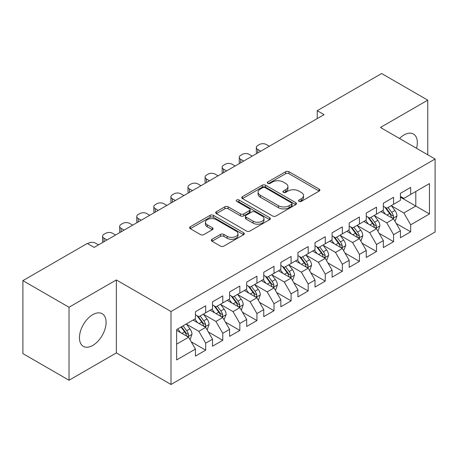 <?xml version="1.0" encoding="UTF-8"?>
<svg xmlns="http://www.w3.org/2000/svg" width="458" height="458" viewBox="0 0 458 458"><rect width="100%" height="100%" fill="white"/><g stroke="black" fill="none" stroke-linecap="round" stroke-linejoin="round"><path stroke-width="0.69" d="M299 201.365A1.66 0.956 0 0 0 301.347 201.365L319.163 191.078A2.37 1.368 0 0 0 319.856 190.11A2.37 1.368 0 0 0 319.163 189.143L288.981 171.716A2.37 1.368 0 0 0 285.626 171.716L267.815 182.003A1.66 0.956 0 0 0 267.329 182.679A1.66 0.956 0 0 0 267.815 183.36A1.66 0.956 0 0 0 270.163 183.36L272.464 182.026A7.586 4.38 0 0 1 283.199 182.026L285.712 183.481A7.586 4.38 0 0 1 287.933 186.578A7.586 4.38 0 0 1 285.712 189.675L283.405 191.003A1.66 0.956 0 0 0 282.918 191.684A1.66 0.956 0 0 0 283.405 192.36A1.66 0.956 0 0 0 285.752 192.36L288.059 191.032A7.586 4.38 0 0 1 298.793 191.032L301.307 192.48A7.586 4.38 0 0 1 303.528 195.577A7.586 4.38 0 0 1 301.307 198.675L299 200.009A1.66 0.956 0 0 0 298.513 200.684A1.66 0.956 0 0 0 299 201.365L299 200.009M92.768 345.429A18.841 10.877 120 0 0 105.077 328.821A18.841 10.877 120 0 0 102.191 313.724A18.841 10.877 120 0 0 92.768 314.657A18.841 10.877 120 0 0 80.459 331.26A18.841 10.877 120 0 0 83.345 346.363A18.841 10.877 120 0 0 92.768 345.429M416.545 148.312A18.841 10.877 120 0 0 413.431 134.028A18.841 10.877 120 0 0 404.008 134.961A18.841 10.877 120 0 0 399.502 138.471M212.02 239.288A2.37 1.368 0 0 0 211.327 240.255A2.37 1.368 0 0 0 212.02 241.223L220.487 246.112A2.37 1.368 0 0 0 223.842 246.112L243.627 234.691A2.37 1.368 0 0 0 244.32 233.723A2.37 1.368 0 0 0 243.627 232.756L213.445 215.329A2.37 1.368 0 0 0 210.09 215.329L190.305 226.75A2.37 1.368 0 0 0 189.612 227.718A2.37 1.368 0 0 0 190.305 228.685L200.535 234.593A2.37 1.368 0 0 0 203.884 234.593L212.352 229.704A2.37 1.368 0 0 0 213.05 228.737A2.37 1.368 0 0 0 212.352 227.769L207.279 224.838A6.343 3.664 0 0 1 205.424 222.25A6.343 3.664 0 0 1 209.34 218.867A6.343 3.664 0 0 1 216.25 219.663L236.122 231.13A6.343 3.664 0 0 1 237.983 233.723A6.343 3.664 0 0 1 234.067 237.107A6.343 3.664 0 0 1 227.151 236.311L223.842 234.399A2.37 1.368 0 0 0 220.487 234.399L212.02 239.288L212.02 241.223M69.021 307.261L69.021 380.243L116.343 352.923L116.343 279.941L69.021 307.261L22.9 280.628L87.301 243.45L94.136 247.394L324.064 114.643L317.234 110.699L317.234 118.588M116.343 279.941L171.006 311.497L435.1 159.023L435.1 232.011L171.006 384.485L171.006 311.497M427.755 154.787L427.755 100.147L380.438 127.467L435.1 159.023M427.755 100.147L381.634 73.515L317.234 110.699M272.636 216.004A2.37 1.368 0 0 0 275.985 216.004L295.771 204.583A2.37 1.368 0 0 0 296.469 203.615A2.37 1.368 0 0 0 295.771 202.648L265.588 185.221A2.37 1.368 0 0 0 262.239 185.221L242.454 196.642A2.37 1.368 0 0 0 241.755 197.61A2.37 1.368 0 0 0 242.454 198.583L272.636 216.004M237.33 201.72A1.66 0.956 0 0 1 239.013 201.955L239.013 199.986L269.699 217.699A2.37 1.368 0 0 1 270.392 218.666A2.37 1.368 0 0 1 269.699 219.634L249.913 231.061A2.37 1.368 0 0 1 246.559 231.061L216.376 213.634L216.376 211.699A2.37 1.368 0 0 0 215.684 212.667A2.37 1.368 0 0 0 216.376 213.634M216.376 211.699L224.844 206.81A2.37 1.368 0 0 1 228.199 206.81L240.439 213.875A2.37 1.368 0 0 0 243.793 213.875L249.41 210.634A2.37 1.368 0 0 0 250.102 209.667A2.37 1.368 0 0 0 249.41 208.699L236.666 201.343A1.66 0.956 0 0 1 236.179 200.661A1.66 0.956 0 0 1 237.204 199.774A1.66 0.956 0 0 1 239.013 199.986M400.424 197.192L415.795 206.071L415.795 191.473L429.461 183.584L410.671 194.432L410.671 187.431L400.424 193.345L400.424 200.352L393.588 204.297L393.588 197.289L383.34 203.209L383.34 210.211L376.505 214.155L376.505 207.153L366.257 213.073L366.257 220.075L359.427 224.019L359.427 217.018L349.173 222.931L349.173 229.939L342.344 233.883L342.344 226.882L332.09 232.796L332.09 239.797L325.26 243.742L325.26 236.74L315.012 242.66L315.012 249.662L308.177 253.606L308.177 246.604L297.929 252.524L297.929 259.526L291.093 263.47L291.093 256.469L280.846 262.382L280.846 269.384L274.01 273.334L274.01 266.327L263.762 272.247L263.762 279.248L256.932 283.193L256.932 276.191L246.679 282.111L246.679 289.113L239.849 293.057L239.849 286.055L229.595 291.969L229.595 298.977L222.765 302.921L222.765 295.914L212.518 301.833L212.518 308.835L205.682 312.78L205.682 305.778L195.434 311.698L195.434 318.699L176.645 329.548L176.645 359.925L195.434 349.076L188.599 337.243L176.645 330.338M429.461 183.584L429.461 213.96L410.671 224.809L403.841 212.976L391.453 205.825M396.239 223.475L410.671 231.811L410.671 224.809M410.671 231.811L400.424 237.731L400.424 230.729L393.588 234.673L386.758 222.834L374.369 215.684M379.155 233.34L393.588 241.675L393.588 234.673M393.588 241.675L383.34 247.589L383.34 240.587L376.505 244.532L369.675 232.698L357.292 225.548M362.072 243.204L376.505 251.534L376.505 244.532M376.505 251.534L366.257 257.453L366.257 250.452L359.427 254.396L352.591 242.563L340.208 235.412M344.989 253.062L359.427 261.398L359.427 254.396M359.427 261.398L349.173 267.317L349.173 260.316L342.344 264.26L335.508 252.421L323.125 245.27M327.905 262.926L342.344 271.262L342.344 264.26M342.344 271.262L332.09 277.176L332.09 270.174L325.26 274.119L318.425 262.285L306.041 255.135M310.827 272.791L325.26 281.126L325.26 274.119M325.26 281.126L315.012 287.04L315.012 280.038L308.177 283.983L301.347 272.149L288.958 264.999M293.744 282.655L308.177 290.985L308.177 283.983M308.177 290.985L297.929 296.904L297.929 289.903L291.093 293.847L284.263 282.014L271.875 274.863M276.661 292.513L291.093 300.849L291.093 293.847M291.093 300.849L280.846 306.768L280.846 299.761L274.01 303.711L267.18 291.872L254.797 284.721M259.577 302.377L274.01 310.713L274.01 303.711M274.01 310.713L263.762 316.627L263.762 309.625L256.932 313.57L250.097 301.736L237.713 294.586M242.494 312.241L256.932 320.571L256.932 313.57M256.932 320.571L246.679 326.491L246.679 319.489L239.849 323.434L233.013 311.6L220.63 304.45M225.41 322.1L239.849 330.436L239.849 323.434M239.849 330.436L229.595 336.355L229.595 329.354L222.765 333.298L215.93 321.459L203.547 314.308M208.333 331.964L222.765 340.3L222.765 333.298M222.765 340.3L212.518 346.214L212.518 339.212L205.682 343.156L198.852 331.323L186.463 324.172M191.249 341.828L205.682 350.158L205.682 343.156M205.682 350.158L195.434 356.078L195.434 349.076M195.434 314.755L198.852 316.724L205.682 312.78M176.645 344.147L188.599 337.243M212.518 304.891L215.93 306.866L222.765 302.921M198.852 331.323L205.682 327.378L193.041 320.079M212.518 339.212L205.682 327.378M229.595 295.026L233.013 297.002L239.849 293.057M215.93 321.459L222.765 317.514L210.125 310.215M229.595 329.354L222.765 317.514M246.679 285.168L250.097 287.137L256.932 283.193M233.013 311.6L239.849 307.656L227.208 300.356M246.679 319.489L239.849 307.656M263.762 275.304L267.18 277.279L274.01 273.334M250.097 301.736L256.932 297.792L244.286 290.492M263.762 309.625L256.932 297.792M280.846 265.44L284.263 267.415L291.093 263.47M267.18 291.872L274.01 287.927L261.369 280.628M280.846 299.761L274.01 287.927M297.929 255.581L301.347 257.551L308.177 253.606M284.263 282.014L291.093 278.063L278.453 270.77M297.929 289.903L291.093 278.063M315.012 245.717L318.425 247.692L325.26 243.742M301.347 272.149L308.177 268.205L295.536 260.905M315.012 280.038L308.177 268.205M332.09 235.853L335.508 237.828L342.344 233.883M318.425 262.285L325.26 258.341L312.619 251.041M332.09 270.174L325.26 258.341M349.173 225.994L352.591 227.964L359.427 224.019M335.508 252.421L342.344 248.476L329.703 241.183M349.173 260.316L342.344 248.476M366.257 216.13L369.675 218.1L376.505 214.155M352.591 242.563L359.427 238.618L346.786 231.319M366.257 250.452L359.427 238.618M383.34 206.266L386.758 208.241L393.588 204.297M369.675 232.698L376.505 228.754L363.864 221.454M383.34 240.587L376.505 228.754M400.424 196.402L403.841 198.377L410.671 194.432M386.758 222.834L393.588 218.89L380.947 211.59M400.424 230.729L393.588 218.89M22.9 280.628L22.9 353.61L69.021 380.243M116.343 352.923L171.006 384.485M403.841 212.976L415.795 206.071L429.461 213.96M299.664 201.6L301.307 200.65A7.586 4.38 0 0 0 303.528 197.553L303.528 195.577M287.933 186.578L287.933 188.547A7.586 4.38 0 0 1 285.712 191.644L284.069 192.595M319.134 191.095L288.981 173.691A2.37 1.368 0 0 0 285.626 173.691L268.474 183.589M295.742 204.6L265.588 187.196A2.37 1.368 0 0 0 262.239 187.196L242.482 198.6M291.58 204.291A1.66 0.956 0 0 0 292.067 203.615A1.66 0.956 0 0 0 291.58 202.94L265.09 187.643A1.66 0.956 0 0 0 262.743 187.643L260.31 189.045A7.586 4.38 0 0 0 258.089 192.142A7.586 4.38 0 0 0 260.31 195.24L278.418 205.694A7.586 4.38 0 0 0 289.153 205.694L291.58 204.291L291.58 206.266A1.66 0.956 0 0 0 292.067 205.585L292.067 203.615M258.089 192.142L258.089 194.118A7.586 4.38 0 0 0 260.31 197.215L260.31 195.24M291.58 206.266L289.153 207.669A7.586 4.38 0 0 1 278.418 207.669L260.31 197.215M216.411 213.651L224.844 208.779L224.844 206.81M250.102 209.667L250.102 211.636A2.37 1.368 0 0 1 249.41 212.604L243.793 215.85A2.37 1.368 0 0 1 240.439 215.85L228.199 208.779A2.37 1.368 0 0 0 224.844 208.779M239.013 201.955L269.67 219.657M253.142 221.208A6.343 3.664 0 0 0 260.052 222.004A6.343 3.664 0 0 0 263.968 218.621A6.343 3.664 0 0 0 262.113 216.033L255.112 211.991A2.37 1.368 0 0 0 251.757 211.991L246.141 215.231A2.37 1.368 0 0 0 245.448 216.199A2.37 1.368 0 0 0 246.141 217.166L253.142 221.208L253.142 223.183A6.343 3.664 0 0 0 260.052 223.973A6.343 3.664 0 0 0 263.968 220.59L263.968 218.621M245.448 216.199L245.448 218.174A2.37 1.368 0 0 0 246.141 219.142L246.141 217.166M253.142 223.183L246.141 219.142M237.983 233.723L237.983 235.693A6.343 3.664 0 0 1 234.067 239.076A6.343 3.664 0 0 1 227.151 238.286L223.842 236.374A2.37 1.368 0 0 0 220.487 236.374L212.048 241.24M205.424 222.25L205.424 224.22A6.343 3.664 0 0 0 207.279 226.813L207.279 224.838M212.323 229.721L207.279 226.813M243.593 234.708L213.445 217.298A2.37 1.368 0 0 0 210.09 217.298L190.339 228.708M394.853 221.082L395.265 220.842L396.971 215.913A6.401 3.698 -120 0 0 394.928 210.462L391.298 205.619M260.774 151.186L257.751 149.44A4.832 2.788 0 0 1 256.337 147.465A4.832 2.788 0 0 1 257.751 145.495L259.457 144.51A4.832 2.788 0 0 1 266.293 144.51L269.315 146.251M385.516 214.23L382.756 210.548M381.468 211.894L381.153 211.476M256.738 153.516A4.832 2.788 180 0 1 256.337 152.399L256.337 147.465M392.386 218.197L393.376 217.304L393.514 216.187A6.401 3.698 -120 0 0 391.682 212.335L388.052 207.491M385.98 207.795L390.462 213.777A3.263 1.884 60 0 1 391.058 214.768L393.514 216.187M384.857 207.142L389.632 213.52A6.401 3.698 60 0 1 391.464 217.367L391.596 217.739M377.77 230.941L378.182 230.706L379.888 225.777A6.401 3.698 -120 0 0 377.844 220.321L374.215 215.478M243.69 161.05L240.668 159.304A4.832 2.788 0 0 1 239.253 157.329A4.832 2.788 0 0 1 240.668 155.359L242.374 154.369A4.832 2.788 0 0 1 249.209 154.369L252.232 156.115M368.432 224.094L365.673 220.412M364.385 221.758L364.07 221.334M239.654 163.374A4.832 2.788 180 0 1 239.253 162.264L239.253 157.329M375.302 228.055L376.293 227.162L376.43 226.046A6.401 3.698 -120 0 0 374.598 222.199L370.969 217.355M368.902 217.653L373.385 223.636A3.263 1.884 60 0 1 373.974 224.626L376.43 226.046M367.774 217.006L372.549 223.378A6.401 3.698 60 0 1 374.381 227.231L374.512 227.603M360.686 240.805L361.099 240.57L362.805 235.635A6.401 3.698 -120 0 0 360.761 230.185L357.137 225.342M226.607 170.908L223.584 169.162A4.832 2.788 0 0 1 222.17 167.193A4.832 2.788 0 0 1 223.584 165.218L225.296 164.233A4.832 2.788 0 0 1 232.126 164.233L235.149 165.979M351.349 233.958L348.595 230.271M347.301 231.616L346.987 231.198M222.571 173.239A4.832 2.788 180 0 1 222.17 172.122L222.17 167.193M358.219 237.92L359.209 237.026L359.353 235.91A6.401 3.698 -120 0 0 357.515 232.057L353.891 227.214M351.818 227.517L356.301 233.5A3.263 1.884 60 0 1 356.891 234.49L359.353 235.91M350.691 226.865L355.465 233.242A6.401 3.698 60 0 1 357.303 237.095L357.429 237.462M343.609 250.669L345.721 245.499A6.401 3.698 -120 0 0 343.683 240.049L340.054 235.206M209.524 180.773L206.501 179.026A4.832 2.788 0 0 1 205.087 177.057A4.832 2.788 0 0 1 206.501 175.082L208.213 174.097A4.832 2.788 0 0 1 215.042 174.097L218.065 175.843M334.271 243.816L331.512 240.135M330.218 241.481L329.909 241.063M205.493 183.103A4.832 2.788 180 0 1 205.087 181.986L205.087 177.057M341.136 247.784L342.126 246.891L342.269 245.774A6.401 3.698 -120 0 0 340.437 241.921L336.807 237.078M334.735 237.381L339.218 243.364A3.263 1.884 60 0 1 339.807 244.354L342.269 245.774M333.607 236.729L338.388 243.106A6.401 3.698 60 0 1 340.22 246.954L340.346 247.326M326.525 260.533L328.644 255.364A6.401 3.698 -120 0 0 326.6 249.913L322.97 245.064M192.44 190.637L189.417 188.891A4.832 2.788 0 0 1 188.003 186.916A4.832 2.788 0 0 1 189.417 184.946L191.129 183.956A4.832 2.788 0 0 1 197.959 183.956L200.982 185.702M317.188 253.68L314.428 249.999M313.14 251.345L312.825 250.921M188.41 192.967A4.832 2.788 180 0 1 188.003 191.85L188.003 186.916M324.052 257.642L325.043 256.755L325.186 255.633A6.401 3.698 -120 0 0 323.354 251.786L319.724 246.942M317.652 247.24L322.134 253.228A3.263 1.884 60 0 1 322.73 254.219L325.186 255.633M316.524 246.593L321.304 252.971A6.401 3.698 60 0 1 323.136 256.818L323.262 257.19M309.442 270.392L309.854 270.157L311.56 265.222A6.401 3.698 -120 0 0 309.516 259.772L305.887 254.929M175.362 200.495L172.34 198.755A4.832 2.788 0 0 1 170.92 196.78A4.832 2.788 0 0 1 172.34 194.805L174.046 193.82A4.832 2.788 0 0 1 180.881 193.82L183.904 195.566M300.105 263.545L297.345 259.858M296.057 261.203L295.742 260.785M171.326 202.825A4.832 2.788 180 0 1 170.92 201.709L170.92 196.78M306.969 267.506L307.965 266.613L308.102 265.497A6.401 3.698 -120 0 0 306.27 261.65L302.641 256.801M300.568 257.104L305.051 263.087A3.263 1.884 60 0 1 305.646 264.077L308.102 265.497M299.446 256.457L304.221 262.829A6.401 3.698 60 0 1 306.053 266.682L306.184 267.054M292.359 280.256L292.771 280.021L294.477 275.086A6.401 3.698 -120 0 0 292.433 269.636L288.803 264.793M158.279 210.359L155.256 208.613A4.832 2.788 0 0 1 153.842 206.644A4.832 2.788 0 0 1 155.256 204.669L156.962 203.684A4.832 2.788 0 0 1 163.798 203.684L166.821 205.43M283.021 273.403L280.262 269.722M278.974 271.067L278.659 270.649M154.243 212.689A4.832 2.788 180 0 1 153.842 211.573L153.842 206.644M289.891 277.371L290.882 276.477L291.019 275.361A6.401 3.698 -120 0 0 289.187 271.508L285.557 266.665M283.485 266.968L287.968 272.951A3.263 1.884 60 0 1 288.563 273.941L291.019 275.361M282.363 266.316L287.137 272.693A6.401 3.698 60 0 1 288.969 276.546L289.101 276.913M275.275 290.12L275.687 289.88L277.393 284.95A6.401 3.698 -120 0 0 275.35 279.5L271.72 274.651M141.196 220.224L138.173 218.477A4.832 2.788 0 0 1 136.759 216.502A4.832 2.788 0 0 1 138.173 214.533L139.879 213.548A4.832 2.788 0 0 1 146.715 213.548L149.737 215.289M265.938 283.267L263.178 279.586M261.89 280.931L261.575 280.514M137.16 222.554A4.832 2.788 180 0 1 136.759 221.437L136.759 216.502M272.808 287.235L273.798 286.342L273.936 285.225A6.401 3.698 -120 0 0 272.104 281.372L268.474 276.529M266.407 276.832L270.89 282.815A3.263 1.884 60 0 1 271.479 283.805L273.936 285.225M265.279 276.18L270.054 282.557A6.401 3.698 60 0 1 271.886 286.405L272.018 286.777M258.192 299.979L258.604 299.744L260.31 294.815A6.401 3.698 -120 0 0 258.266 289.359L254.642 284.515M124.112 230.082L121.089 228.342A4.832 2.788 0 0 1 119.675 226.367A4.832 2.788 0 0 1 121.089 224.397L122.796 223.407A4.832 2.788 0 0 1 129.631 223.407L132.654 225.153M248.854 293.131L246.101 289.45M244.807 290.79L244.492 290.372M120.076 232.412A4.832 2.788 180 0 1 119.675 231.296L119.675 226.367M255.724 297.093L256.715 296.2L256.858 295.084A6.401 3.698 -120 0 0 255.02 291.236L251.396 286.393M249.324 286.691L253.806 292.673A3.263 1.884 60 0 1 254.396 293.664L256.858 295.084M248.196 286.044L252.971 292.416A6.401 3.698 60 0 1 254.803 296.269L254.934 296.641M241.114 309.843L241.521 309.608L243.227 304.673A6.401 3.698 -120 0 0 241.189 299.223L237.559 294.38M107.029 239.946L104.006 238.2A4.832 2.788 0 0 1 102.592 236.231A4.832 2.788 0 0 1 104.006 234.256L105.718 233.271A4.832 2.788 0 0 1 112.548 233.271L115.571 235.017M231.777 302.99L229.017 299.309M227.723 300.654L227.414 300.236M102.998 242.276A4.832 2.788 180 0 1 102.592 241.16L102.592 236.231M238.641 306.957L239.631 306.064L239.774 304.948A6.401 3.698 -120 0 0 237.942 301.095L234.313 296.252M232.24 296.555L236.723 302.538A3.263 1.884 60 0 1 237.313 303.528L239.774 304.948M231.113 295.902L235.893 302.28A6.401 3.698 60 0 1 237.725 306.133L237.851 306.499M224.031 319.707L226.149 314.537A6.401 3.698 -120 0 0 224.105 309.087L220.475 304.244M87.696 243.673L88.634 243.135A4.832 2.788 0 0 1 95.464 243.135L98.487 244.881M214.693 312.854L211.934 309.173M210.646 310.518L210.331 310.1M221.558 316.822L222.548 315.928L222.691 314.812A6.401 3.698 -120 0 0 220.859 310.959L217.229 306.116M215.157 306.419L219.64 312.402A3.263 1.884 60 0 1 220.235 313.392L222.691 314.812M214.029 305.767L218.809 312.144A6.401 3.698 60 0 1 220.641 315.991L220.767 316.364M206.947 329.565L207.354 329.331L209.066 324.401A6.401 3.698 -120 0 0 207.022 318.945L203.392 314.102M197.61 322.718L194.85 319.037M193.562 320.382L193.247 319.959M204.474 326.68L205.47 325.787L205.608 324.67A6.401 3.698 -120 0 0 203.776 320.823L200.146 315.98M198.074 316.278L202.556 322.26A3.263 1.884 60 0 1 203.152 323.251L205.608 324.67M196.951 315.631L201.726 322.003A6.401 3.698 60 0 1 203.558 325.856L203.69 326.228M189.864 339.43L190.276 339.195L191.982 334.26A6.401 3.698 -120 0 0 189.938 328.81L186.309 323.966M180.526 332.582L177.767 328.896M187.391 336.544L188.387 335.651L188.524 334.535A6.401 3.698 -120 0 0 186.692 330.682L183.063 325.838M181.46 326.766L185.473 332.124A3.263 1.884 60 0 1 186.068 333.115L188.524 334.535M181.013 327.023L184.643 331.867A6.401 3.698 60 0 1 186.475 335.72L186.606 336.092M301.307 200.65L301.307 198.675M283.405 192.36L283.405 191.003M285.712 191.644L285.712 189.675M267.815 183.36L267.815 182.003M285.626 173.691L285.626 171.716M288.981 173.691L288.981 171.716M319.163 191.078L319.163 189.143M242.454 198.583L242.454 196.642M262.239 187.196L262.239 185.221M265.588 187.196L265.588 185.221M295.771 204.583L295.771 202.648M278.418 207.669L278.418 205.694M289.153 207.669L289.153 205.694M228.199 208.779L228.199 206.81M240.439 215.85L240.439 213.875M243.793 215.85L243.793 213.875M249.41 212.604L249.41 210.634M269.699 219.634L269.699 217.699M220.487 236.374L220.487 234.399M223.842 236.374L223.842 234.399M227.151 238.286L227.151 236.311M212.352 229.704L212.352 227.769M190.305 228.685L190.305 226.75M210.09 217.298L210.09 215.329M213.445 217.298L213.445 215.329M243.627 234.691L243.627 232.756M257.751 149.44L257.751 152.932M392.787 218.426L396.931 216.039M391.682 212.335L394.928 210.462M386.958 215.06L389.632 213.52M240.668 159.304L240.668 162.79M375.703 228.29L379.848 225.897M374.598 222.199L377.844 220.321M369.875 224.924L372.549 223.378M223.584 169.162L223.584 172.655M358.62 238.154L362.765 235.761M357.515 232.057L360.761 230.185M352.792 234.788L355.465 233.242M206.501 179.026L206.501 182.519M341.542 248.013L345.681 245.625M340.437 241.921L343.683 240.049M335.708 244.652L338.388 243.106M189.417 188.891L189.417 192.383M324.459 257.877L328.598 255.484M323.354 251.786L326.6 249.913M318.631 254.511L321.304 252.971M172.34 198.755L172.34 202.241M307.375 267.741L311.514 265.348M306.27 261.65L309.516 259.772M301.547 264.375L304.221 262.829M155.256 208.613L155.256 212.106M290.292 277.605L294.437 275.212M289.187 271.508L292.433 269.636M284.464 274.239L287.137 272.693M138.173 218.477L138.173 221.97M273.208 287.464L277.353 285.071M272.104 281.372L275.35 279.5M267.38 284.097L270.054 282.557M121.089 228.342L121.089 231.828M256.125 297.328L260.27 294.935M255.02 291.236L258.266 289.359M250.297 293.962L252.971 292.416M104.006 238.2L104.006 241.692M239.047 307.192L243.187 304.799M237.942 301.095L241.189 299.223M233.214 303.826L235.893 302.28M221.964 317.05L226.103 314.663M220.859 310.959L224.105 309.087M216.136 313.69L218.809 312.144M204.881 326.915L209.02 324.522M203.776 320.823L207.022 318.945M199.053 323.548L201.726 322.003M187.797 336.779L191.942 334.386M186.692 330.682L189.938 328.81M181.969 333.413L184.643 331.867"/></g></svg>
